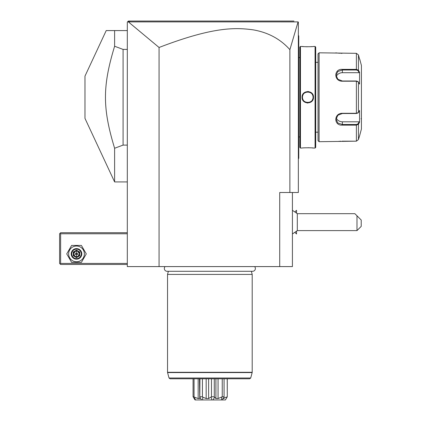 <?xml version="1.0" encoding="UTF-8"?>
<svg xmlns="http://www.w3.org/2000/svg" width="421" height="421" viewBox="0 0 421 421"><rect width="100%" height="100%" fill="white"/><g stroke="black" fill="none" stroke-linecap="round" stroke-linejoin="round"><path stroke-width="0.63" d="M292.416 192.508L292.416 266.593L127.31 266.593L127.31 22.108L128.368 21.05L127.631 21.787L128.368 21.05L293.969 21.05M279.718 266.593L279.718 192.508L298.347 192.508L298.347 22.108L298.073 21.897L289.88 49.662C280.391 39.011 268.098 32.396 252.984 29.817C235.865 27.549 213.815 26.423 159.064 47.478L128.358 21.887L127.631 21.787L127.9 21.518M159.064 47.478L159.064 266.593M289.88 49.662L289.88 192.508M135.441 21.05L149.039 21.05M284.391 21.05L293.89 21.05L284.391 21.05M149.297 21.05L135.757 21.05M128.358 21.887L298.073 21.897M128.126 21.297L130.431 21.05M284.443 21.05L273.734 21.05M177.52 21.05L155.123 21.05M298.347 100.366L298.768 100.324L298.768 158.08M298.347 159.064L298.768 158.217M298.347 94.141L298.768 94.183L298.768 100.324M298.347 35.443L298.768 35.869L298.768 94.183M298.768 36.29L298.347 35.869M298.768 136.941L299.826 136.941M298.768 57.566L299.826 57.566M300.462 46.452L299.826 47.084L299.826 147.418L300.462 148.055L302.052 148.055C301.72 147.697 313.808 147.697 313.482 148.055L315.066 148.055L315.066 46.452L313.482 46.452C313.808 46.81 301.72 46.81 302.052 46.452L300.462 46.452L300.462 148.055M313.482 97.251C313.798 104.697 301.72 104.692 302.052 97.251C301.731 89.81 313.808 89.815 313.482 97.251L313.056 97.251C313.413 104.082 302.11 104.055 302.473 97.251C302.12 90.426 313.424 90.452 313.056 97.251A5.294 5.294 0 0 0 313.05 96.941M302.225 46.473L302.636 46.515M302.91 46.542L303.546 46.599M304.709 46.684L307.288 46.778M310.745 46.689L311.982 46.599M313.45 148.05L313.082 148.013M312.871 147.992L312.035 147.913M310.619 147.808L309.961 147.776M309.14 147.745L307.919 147.729M304.651 147.824L303.552 147.908M307.156 102.982L307.762 103.019M308.377 91.525L307.767 91.489M315.066 148.055L315.703 147.418L315.703 47.084L315.066 46.452M318.034 132.178L318.034 53.862L318.034 140.646L318.034 132.178L315.703 132.178M318.034 62.329L315.703 62.329M318.034 53.862L319.092 52.804L319.092 141.703L318.034 140.646M319.092 141.703L356.398 141.177L358.445 139.593L359.723 135.357L358.445 139.593L358.445 124.306L356.398 125.137L342.373 125.137C333.664 125.847 333.648 113.165 342.373 113.291L356.398 113.291L358.445 112.544L359.56 110.423L359.56 122.185L358.445 124.306L358.034 123.869L356.398 124.505L342.373 124.505L337.895 123.032L336.026 119.269L337.895 115.238L342.373 113.507L356.398 113.507L358.034 112.87M319.092 52.804L356.398 53.33L358.445 54.909L359.56 59.151L358.445 54.909L358.445 70.202L358.034 70.639L359.124 72.701L342.373 72.701A6.352 5.499 180 0 0 336.258 76.733M357.829 113.107L358.445 112.544L358.445 81.963L356.398 81.216L342.373 81.216C333.685 81.364 333.632 68.67 342.373 69.37L356.398 69.37L358.445 70.202L359.56 72.317L359.56 84.084L357.829 81.4M358.034 81.637L356.398 81L342.373 81L337.895 79.269L336.026 75.238L337.889 71.475L342.373 70.002L356.398 70.002L358.034 70.639M335.795 52.83L336.095 52.878M336.316 52.909L336.758 52.967M337.116 53.009L337.521 53.057M338.11 53.12L338.805 53.183M339.268 53.22L339.858 53.257M340.752 53.299L342.105 53.33M356.398 53.33L356.398 69.37L342.373 69.37L342.373 72.701M358.034 123.869L359.124 121.806L342.373 121.806L342.373 125.137L356.398 125.137L356.398 141.177L342.105 141.177M340.731 141.209L339.884 141.245M339.242 141.288L338.837 141.319M359.723 59.151L361.423 65.502L361.423 129.005L359.723 135.357M359.124 121.806L359.434 122.432M342.373 121.806A6.352 5.499 0 0 1 336.258 117.775M359.434 72.075L359.124 72.701M358.445 124.306L359.26 122.758M359.26 71.749L358.645 70.586M361.002 118.738A0.421 0.421 180 0 1 361.423 119.164M313.019 96.625A5.294 5.294 0 0 0 312.971 96.309M312.903 95.993A5.294 5.294 0 0 0 312.819 95.678M312.587 95.067A5.294 5.294 0 0 0 312.277 94.488M310.966 93.036A5.294 5.294 0 0 0 310.698 92.846M310.419 92.678A5.294 5.294 0 0 0 310.13 92.52M309.835 92.383A5.294 5.294 0 0 0 309.53 92.262M309.219 92.167A5.294 5.294 0 0 0 308.903 92.083M308.582 92.025A5.294 5.294 0 0 0 308.256 91.983M307.94 91.962A5.294 5.294 0 0 0 307.598 91.962M307.283 91.983A5.294 5.294 0 0 0 306.956 92.025M306.635 92.083A5.294 5.294 0 0 0 306.32 92.162M306.009 92.262A5.294 5.294 0 0 0 305.704 92.378M305.404 92.515A5.294 5.294 0 0 0 305.12 92.673M304.841 92.846A5.294 5.294 0 0 0 304.572 93.036M303.257 94.483A5.294 5.294 0 0 0 302.82 95.362M302.715 95.672A5.294 5.294 0 0 0 302.625 95.988M302.557 96.304A5.294 5.294 0 0 0 302.51 96.62M302.483 96.935A5.294 5.294 0 0 0 302.483 97.567M313.056 97.251A5.294 5.294 0 0 1 313.045 97.567M313.019 97.888A5.294 5.294 0 0 1 312.971 98.204M312.903 98.519A5.294 5.294 0 0 1 312.814 98.835M312.708 99.145A5.294 5.294 0 0 1 312.271 100.024M310.961 101.472A5.294 5.294 0 0 1 310.693 101.661M310.414 101.835A5.294 5.294 0 0 1 310.124 101.993M309.824 102.129A5.294 5.294 0 0 1 309.524 102.245M309.209 102.345A5.294 5.294 0 0 1 308.893 102.424M308.572 102.482A5.294 5.294 0 0 1 308.251 102.524M307.93 102.545A5.294 5.294 0 0 1 307.593 102.54M307.272 102.524A5.294 5.294 0 0 1 306.951 102.482M306.63 102.424A5.294 5.294 0 0 1 306.309 102.34M305.999 102.24A5.294 5.294 0 0 1 305.699 102.124M305.399 101.987A5.294 5.294 0 0 1 305.109 101.829M304.83 101.656A5.294 5.294 0 0 1 304.567 101.466M303.252 100.019A5.294 5.294 0 0 1 302.946 99.44M302.715 98.824A5.294 5.294 0 0 1 302.625 98.514M302.557 98.198A5.294 5.294 0 0 1 302.51 97.882M295.089 211.721L296.521 210.29L296.521 212.879M295.089 232.566L296.521 233.997L296.521 231.403M296.542 231.382L296.521 233.997M296.521 210.29L296.542 212.9M292.416 233.987L297.3 230.608L297.3 213.673L292.416 210.3M297.3 213.673L354.861 213.673L356.982 215.794L356.982 230.608L297.3 230.608M356.982 230.608L361.213 226.377L361.213 220.025L356.982 215.794M127.31 232.724L60.635 232.724L60.103 233.255L60.635 233.787L60.635 263.42L60.103 263.946L60.635 264.477L127.31 264.477M60.635 233.787L127.31 233.787M60.635 263.42L127.31 263.42M60.103 233.255L59.577 233.787L59.577 263.42L60.103 263.946M66.734 253.895L71.623 262.362L81.395 262.362L86.284 253.895L81.395 245.427L71.623 245.427L66.734 253.895M68.639 253.895A7.873 7.873 0 0 0 76.511 261.767A7.873 7.873 0 0 0 84.379 253.895A7.873 7.873 0 0 0 76.511 246.022A7.873 7.873 0 0 0 68.639 253.895M81.8 253.895A5.294 5.294 0 0 0 76.511 248.6A5.294 5.294 0 0 0 71.217 253.895A5.294 5.294 0 0 0 76.511 259.183A5.294 5.294 0 0 0 81.8 253.895M81.274 253.895A4.763 4.763 0 0 1 76.511 258.657A4.763 4.763 0 0 1 71.749 253.895A4.763 4.763 0 0 1 76.511 249.132A4.763 4.763 0 0 1 81.274 253.895M73.259 252.016L73.259 255.773L76.511 257.647L79.758 255.773L79.216 255.458L79.216 252.332L76.511 250.763L73.801 252.332L73.801 255.458L76.511 257.02L79.216 255.458L76.511 253.895L76.511 250.137L73.259 252.016L76.511 253.895L79.758 252.016L76.511 250.137M76.511 257.647L76.511 253.895L73.259 255.773M106.218 30.575L114.612 30.575L106.218 30.575L84.974 76.133L84.974 118.375L114.612 181.925L114.612 148.255L123.079 145.103L123.079 49.404L114.612 46.247L114.612 30.575L127.31 30.575M127.31 49.404L123.079 49.404M127.31 145.103L123.079 145.103M114.612 148.255C102.419 108.15 102.419 86.358 114.612 46.247M165.121 266.593A2.773 2.773 0 0 0 167.116 271.292L252.611 271.292A2.773 2.773 0 0 0 254.605 266.593M168.368 271.292L167.532 274.424L167.532 372.29L252.2 372.29L252.2 274.424L167.532 274.424M251.363 271.292L252.2 274.424M170.042 378.784L249.685 378.784L250.711 378L169.021 378L170.042 378.784M193.071 378.784L193.071 396.777L194.049 396.777L194.049 378.784M199.954 378.784L199.817 397.166L201.559 399.95L195.444 399.95L194.391 397.166L198.159 398.555L198.159 378.784M194.391 397.166L194.049 396.777M198.159 398.555L199.759 398.555L199.496 378.784M199.954 396.777L202.422 396.777L202.422 378.784M227.219 378.784L227.277 396.777L225.44 399.95L202.606 399.95L202.811 397.166L206.169 398.555L206.169 378.784M202.811 397.166L202.422 396.777M206.169 398.555L208.621 398.555L208.621 378.784M208.621 398.555L211.474 396.777L211.474 378.784M211.474 396.777L214.284 396.777L214.284 378.784M213.163 399.95L216.215 399.95L213.163 399.95L214.536 397.166L215.905 398.555L215.905 378.784M214.536 397.166L214.284 396.777M215.905 398.555L218.062 398.555L218.062 378.784M218.062 398.555L222.241 396.777L222.241 378.784M222.241 396.777L224.072 396.777L224.072 378.784L224.077 396.971M224.072 397.166L222.177 399.95M222.814 398.555L223.667 398.555L223.667 397.713M227.219 396.777L225.43 399.95M223.667 398.555C225.272 397.403 226.372 396.94 226.961 397.166M227.277 396.777L227.277 378.784M193.071 396.777L195.034 399.95C197.975 399.95 197.975 399.95 195.034 399.95L194.839 399.64M195.444 399.95L195.034 399.95M202.606 399.95L201.559 399.95M211.974 399.95L203.517 399.95L211.974 399.95L211.131 397.166M221.851 397.166L221.399 399.95M194.36 398.897L194.086 398.477M298.768 146.997L298.347 146.997M298.768 104.64L298.347 104.64M298.768 89.868L298.347 89.868M298.768 47.51L298.347 47.51M356.398 113.507L356.398 81M356.398 125.137L356.398 124.505M356.398 69.37L356.398 70.002M302.052 97.251L302.473 97.251M79.758 255.773L79.758 252.016M252.2 372.29L252.163 372.569L167.563 372.569L167.532 372.29M127.31 181.925L114.612 181.925M252.163 372.569L250.711 378M167.563 372.569L169.021 378"/></g></svg>
